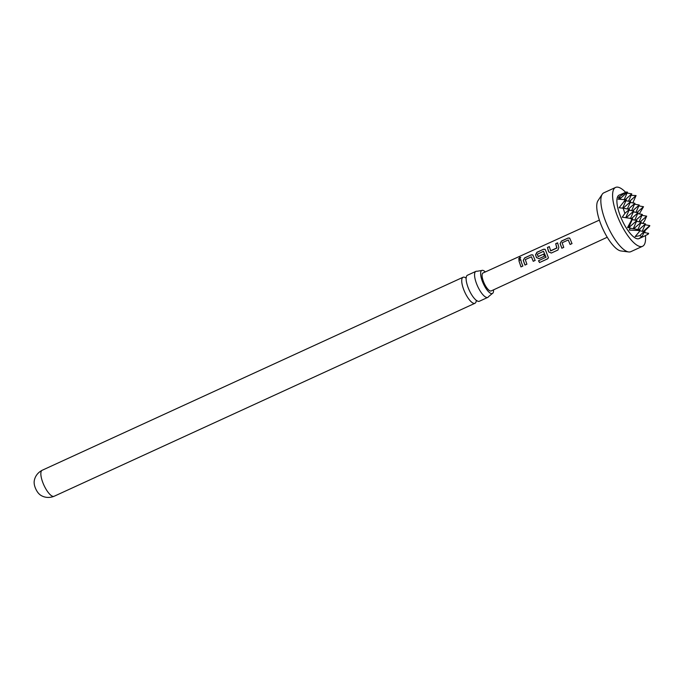 <?xml version="1.0" encoding="UTF-8"?>
<svg xmlns="http://www.w3.org/2000/svg" width="684" height="684" viewBox="0 0 684 684"><rect width="100%" height="100%" fill="white"/><g stroke="black" fill="none" stroke-linecap="round" stroke-linejoin="round"><path stroke-width="1.03" d="M519.669 257.458L520.721 257.492L519.669 259.21L518.54 259.074L519.669 257.458M518.592 259.125L519.78 257.62L520.763 257.569M475.893 271.368L467.446 275.242A14.304 4.617 65.4 0 0 466.189 280.124A14.304 4.617 65.4 0 0 467.523 285.903A14.304 4.617 65.4 0 0 474.85 299.011A14.304 4.617 65.4 0 0 477.714 301.182A14.304 4.617 65.4 0 0 479.373 301.251L487.82 297.378A14.304 4.617 -114.6 0 1 486.162 297.309A14.304 4.617 -114.6 0 1 475.961 282.03A14.304 4.617 -114.6 0 1 475.893 271.368A14.304 4.617 -114.6 0 1 477.039 271.274L481.698 270.488A12.688 4.095 65.4 0 0 482.613 281.945A12.688 4.095 65.4 0 0 490.907 293.445A12.688 4.095 65.4 0 0 492.275 293.547A12.688 4.095 65.4 0 0 493.54 289.845M485.332 271.941A12.688 4.095 65.4 0 0 483.272 270.496A12.688 4.095 65.4 0 0 481.698 270.488M549.32 246.591L550.697 250.891L556.802 248.104L555.69 243.701L557.58 242.829L558.871 247.309L557.939 250.028L551.321 253.046L548.73 251.943L548.226 250.549L547.431 247.446L549.32 246.591M550.517 250.814L556.879 247.916M556.956 247.924L555.69 243.701M34.91 486.76A7.31 2.36 -114.6 0 1 34.2 483.331C33.849 481.57 34.499 474.303 42.177 470.267A14.304 4.617 -114.6 0 0 42.246 480.929A14.304 4.617 -114.6 0 0 54.104 496.276C46.042 499.465 40.108 495.216 38.997 493.797A7.31 2.36 -114.6 0 1 34.91 486.76M624.885 213.382L623.167 208.218L619.106 207.765L625.398 199.711L618.131 199.181L620.089 197.394L618.396 197.402L626.553 191.982L619.106 195.12A23.914 7.721 -114.6 0 0 619.234 212.938A23.914 7.721 -114.6 0 0 639.044 238.596L643.892 236.373L639.446 238.263L642.122 236.621L639.771 235.689L635.154 236.553L639.147 231.919L639.369 230.508L629.271 230.081L630.263 227.969L627.553 227.507L631.931 219.35L630.075 218.316L622.243 217.204L624.885 213.382L629.46 209.313L623.167 208.218L630.622 201.583L627.348 208.945M641.968 215.34L646.662 216.153L644.439 221.163L642.652 223.394M645.106 224.779L649.8 225.6L649.475 226.336L639.771 235.689M643.943 232.509L648.646 233.329L648.312 234.065L643.892 236.373M644.798 231.149A32.37 10.457 -114.6 0 1 645.08 232.705M645.448 235.638A32.37 10.457 -114.6 0 1 642.575 246.283A32.37 10.457 -114.6 0 1 615.754 211.553A32.37 10.457 -114.6 0 1 615.583 187.433A32.37 10.457 -114.6 0 1 625.544 192.213M642.575 246.283L630.828 251.669A32.37 10.457 -114.6 0 1 628.69 251.951A32.37 10.457 -114.6 0 1 604.006 216.939A32.37 10.457 -114.6 0 1 602.236 194.247A32.37 10.457 -114.6 0 1 603.844 192.82L615.583 187.433M628.69 251.951L621.004 250.968A28.198 9.106 -114.6 0 1 599.5 220.479A28.198 9.106 -114.6 0 1 597.961 200.72L602.236 194.247M570.644 240.298L571.986 243.607L570.097 244.47L568.25 239.973L562.137 242.76L563.736 247.377L561.846 248.241L560.093 243.555L561.479 241.033L568.096 238.032L569.652 238.066L570.644 240.298M546.08 251.524L548.448 257.825L547.491 258.92L539.556 262.545L538.496 260.784L546.029 257.184L543.481 251.284L537.282 254.268L538.205 256.603L543.575 254.149L544.455 256.184L539.043 258.655L536.453 257.56L535.529 254.773L536.914 252.268L543.532 249.241L545.088 249.275L546.08 251.524M545.977 257.364L543.481 251.284M538.034 256.526L543.652 254.149M533.802 257.141L535.136 260.442L533.246 261.305L531.408 256.808L525.295 259.595L526.885 264.212L524.987 265.076L523.243 260.382L524.637 257.868L531.246 254.85L532.802 254.893L533.802 257.141M521.516 262.759L522.85 266.05L520.96 266.914L518.84 260.518L520.729 259.655L521.516 262.759M607.238 237.245L491.197 290.931A9.858 3.181 -114.6 0 1 483.032 280.354A9.858 3.181 -114.6 0 1 482.981 273.01L599.381 220.103M572.038 243.572L570.148 244.436L568.25 239.973M476.226 301.003A14.304 4.617 -114.6 0 1 474.978 303.268A14.304 4.617 -114.6 0 1 473.311 303.2A14.304 4.617 -114.6 0 1 463.119 287.921A14.304 4.617 -114.6 0 1 463.051 277.259A14.304 4.617 -114.6 0 1 464.71 277.328A14.304 4.617 -114.6 0 1 465.582 277.789M492.275 293.547L488.632 296.565A14.304 4.617 -114.6 0 1 487.82 297.378M626.553 191.982L627.476 192.144L619.473 199.258M627.083 193.033L631.777 193.854L625.21 199.694M619.268 199.249L620.089 197.394M625.398 199.711L626.322 199.873L624.483 201.506M622.645 208.158L626.322 199.873M625.74 217.692L629.46 209.313M630.075 218.316L632.606 218.76L631.931 219.35M628.639 227.695L632.606 218.76M639.147 231.919L640.044 229.909L639.369 230.508M642.122 236.621L644.345 231.619L639.651 230.799M535.187 260.407L533.298 261.271L531.408 256.808M633.11 202.242A32.37 10.457 -114.6 0 1 633.478 202.84M631.127 195.316L636.077 195.564L629.519 201.395M632.888 202.746L633.931 203.122M638.822 205.893L643.516 206.713L639.318 213.912M643.516 206.713L636.966 212.544M646.662 216.153L640.104 221.984M649.8 225.6L643.242 231.431M648.646 233.329L646.808 234.963M630.169 228.182L640.044 229.909M642.233 231.252L645.499 223.89L638.941 229.721M637.933 229.542L641.199 222.18L633.743 228.807M633.239 228.721L636.907 220.47L628.758 227.712M640.805 223.069L645.499 223.89M636.505 221.359L641.199 222.18M632.204 219.649L636.907 220.47M639.087 221.813L642.361 214.443L635.804 220.274M634.795 220.103L638.061 212.733L631.503 218.564M630.494 218.393L633.76 211.023L626.193 217.751M637.668 213.63L642.361 214.443M633.367 211.92L638.061 212.733M629.066 210.202L633.76 211.023M635.949 212.365L639.215 205.003L632.666 210.834M631.648 210.655L634.923 203.293L628.365 209.124M634.521 204.183L639.215 205.003M630.229 202.473L634.923 203.293M625.928 200.763L630.622 201.583M632.811 202.926L636.077 195.564M628.51 201.216L631.777 193.854M624.167 199.608L627.476 192.144M522.909 266.016L521.02 266.88L518.84 260.518M518.942 260.621L520.832 259.758M526.936 264.178L525.047 265.041L523.337 260.45L524.637 257.868M524.739 257.971L531.246 254.85M531.348 254.952L532.862 254.944M548.465 257.774L547.508 258.808L539.556 262.545M539.573 262.442L538.53 260.715M544.515 256.149L539.095 258.62L536.521 257.56L535.623 254.841L537.017 252.37L543.532 249.241M543.635 249.344L545.139 249.327M557.99 249.993L551.381 253.012L548.73 251.943M555.793 243.795L557.682 242.931M548.807 251.951L547.431 247.446M547.533 247.548L549.423 246.693M563.787 247.343L561.897 248.207L560.187 243.615L561.479 241.033M561.581 241.136L568.096 238.032M568.199 238.135L569.712 238.118M466.334 277.345L465.471 277.824M476.167 300.926L477.047 300.721M474.978 303.268L54.104 496.276M463.051 277.259L42.177 470.267"/></g></svg>
